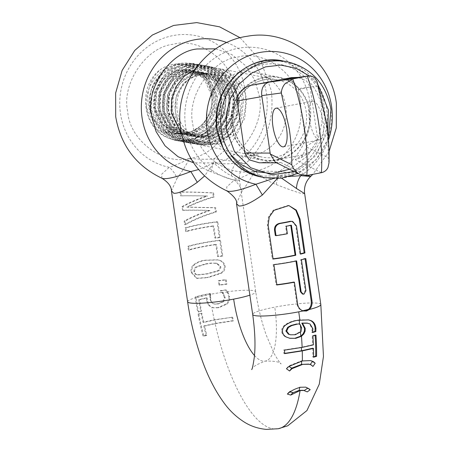 <?xml version="1.0" encoding="UTF-8"?>
<svg xmlns="http://www.w3.org/2000/svg" width="452" height="452" viewBox="0 0 452 452"><rect width="100%" height="100%" fill="white"/><g stroke="black" fill="none" stroke-linecap="round" stroke-linejoin="round"><path stroke-width="0.34" stroke-dasharray="2.26 1.69" d="M194.942 69.484L214.135 67.568L232.927 78.365L242.215 99.044L240.334 117.706L230.492 133.673L214.824 143.312L196.897 144.38L177.269 133.425L167.15 112.576L168.364 93.784L177.546 77.693L192.546 67.919L209.813 66.721L228.605 77.518L237.888 98.203L236.012 116.865L226.164 132.826L210.496 142.47L192.569 143.538L172.946 132.577L162.827 111.734L164.042 92.942L173.218 76.846L188.224 67.077L205.49 65.879L224.277 76.676L233.565 97.355L231.684 116.017L221.842 131.984L206.174 141.623L188.247 142.691L168.619 131.735L158.499 110.893L159.714 92.095L168.895 76.004L183.896 66.229L201.163 65.031L219.954 75.829L229.237 96.513L227.362 115.175L217.519 131.142L201.852 140.781L183.919 141.849L164.296 130.888L154.177 110.045L155.392 91.253L164.568 75.156L179.574 65.387L196.835 64.19L215.632 74.987L224.915 95.666L223.034 114.333L213.191 130.295L197.524 139.939L179.597 141.001L159.968 130.046L149.849 109.203L151.064 90.406L160.245 74.314L175.246 64.54L192.512 63.348L211.304 74.139L220.593 94.824C221.938 114.446 214.056 128.73 196.948 137.674A39.347 36.787 -79 0 1 188.851 140.25A39.347 36.787 -79 0 1 175.675 140.239A39.347 36.787 -79 0 1 146.764 108.599A39.347 36.787 -79 0 1 146.408 105.152L146.827 108.61L156.94 129.453L176.568 140.414L194.529 139.335L210.163 129.713L220.011 113.723L221.892 95.078L212.609 74.399L193.812 63.596L176.54 64.8L161.55 74.563L152.358 90.677L151.149 109.457L161.257 130.289L180.896 141.256L198.835 140.188L214.485 130.549L224.328 114.599L226.215 95.92L216.937 75.252L198.14 64.444L180.845 65.653L165.873 75.405L156.691 91.513L155.477 110.299L165.59 131.142L185.218 142.103L203.168 141.03L218.808 131.402L228.667 115.407L230.537 96.768L221.26 76.094L202.462 65.286L185.196 66.484L170.195 76.252L161.014 92.344L159.799 111.141L169.901 131.973L189.546 142.945L207.496 141.871L223.135 132.244L232.983 116.271L234.865 97.609L225.582 76.93L206.784 66.133L189.49 67.337L174.523 77.094L165.336 93.214L164.127 111.989L174.235 132.826L193.868 143.792L211.796 142.725L227.463 133.08L237.311 117.113L239.187 98.451L229.915 77.784L211.112 66.975L193.829 68.179L178.845 77.942L169.664 94.033L168.449 112.83L178.563 133.673L198.196 144.634L216.141 143.561L231.78 133.939L241.628 117.978L243.515 99.299C242.69 93.027 240.549 87.343 237.08 82.247C232.305 75.591 226.621 71.15 220.034 68.924C228.61 71.54 235.3 76.179 240.102 82.835C243.549 87.874 245.696 93.558 246.538 99.886L244.656 118.554L234.814 134.515L219.147 144.16L201.219 145.228L181.67 134.351M146.408 105.152C145.182 85.953 159.347 67.133 177.201 64.687C195.004 61.308 213.293 75.682 214.79 95.061C215.689 105.666 212.694 115.057 205.807 123.226A34.431 32.188 101 0 0 213.395 95.18A34.431 32.188 101 0 0 176.574 67.484A34.431 32.188 101 0 0 150.301 93.349A34.431 32.188 101 0 0 161.454 128.735C168.98 136.075 177.941 139.538 188.326 139.137L196.948 137.674M309.343 119.198A19.673 6.537 79.2 0 1 312.496 101.214A19.673 6.537 79.2 0 1 323.05 121.876A19.673 6.537 79.2 0 1 319.897 139.86A19.673 6.537 79.2 0 1 309.343 119.198M328.988 162.98L328.203 157.72C328.412 146.708 327.604 134.939 325.79 122.407L317.739 85.999L317.264 81.942M317.666 139.052L306.614 146.109L306.733 147.047L301.337 157.607L295.241 159.686L302.783 154.867L310.315 151.872L316.315 145.668L317.666 139.052L310.072 87.016L306.416 80.823L297.981 77.382M306.614 146.109L298.218 88.671L293.325 81.337L284.161 79.275M302.783 154.867L263.324 162.421L259.307 162.793M263.324 162.421L280.664 162.477L278.291 162.856L275.206 162.127M318.31 85.36L309.304 75.942M294.145 171.54L315.637 155.929L327.643 131.413M205.807 123.226C199.722 129.368 192.524 132.56 184.218 132.82C176.071 134.617 168.483 133.255 161.454 128.735M237.08 82.247L232.916 87.151C249.894 109.141 225.339 146.137 198.863 137.007C171.511 131.046 169.127 86.501 194.682 76.67C219.152 63.788 245.413 97.09 229.232 121.486C215.706 147.488 174.308 138.713 172.387 109.446C167.387 80.58 204.818 60.822 221.988 82.541C241.419 101.954 221.333 141.73 193.902 136.097C166.008 133.73 158.454 89.914 182.755 76.738C205.615 60.692 235.65 90.095 222.401 116.266C211.982 143.696 169.771 140.436 164.443 111.644C156.109 83.71 191.055 59.116 210.694 78.241C232.328 94.79 216.994 136.713 189.043 134.707C161.019 135.995 148.363 93.592 171.031 77.247C191.897 58.268 225.26 83.281 215.163 110.825C208.01 139.295 165.635 141.595 156.957 113.746C145.391 87.157 177.291 58.099 199.106 74.331C222.57 87.728 212.276 131.165 184.218 132.82M220.034 68.924L232.916 87.151L240.102 82.835M299.184 320.084A125.91 41.821 -100.8 0 0 299.156 319.846L297.23 320.169C292.591 320.79 288.37 322.457 284.574 325.157C282.506 326.796 281.534 328.915 281.658 331.508C282.037 334.022 283.432 335.859 285.833 337.022L289.856 338.299M213.135 95.835L205.558 78.801L190.117 69.89L175.89 70.907L163.618 78.953L156.098 92.248L155.149 107.768L163.562 124.967L179.839 134.035L194.727 133.154L207.66 125.232L215.847 112.073L217.457 96.677L209.881 79.642L194.439 70.738L180.218 71.749L167.946 79.801L160.426 93.089L159.477 108.616L167.884 125.814L184.162 134.877L199.049 133.995L211.988 126.074L220.169 112.915L221.785 97.525L214.208 80.484L198.767 71.58L184.54 72.597L172.268 80.642L164.748 93.937L163.799 109.457L172.212 126.656L188.49 135.724L203.377 134.843L216.31 126.922L224.497 113.763L226.107 98.366L218.531 81.332L203.089 72.427L188.863 73.439L176.596 81.49L169.076 94.779L168.127 110.305L176.534 127.498L192.812 136.566L207.7 135.685L220.638 127.763L228.819 114.605L230.435 99.208L222.859 82.174L207.417 73.269L193.19 74.281L180.919 82.332L173.398 95.621L172.449 111.147L180.862 128.345L197.134 137.414L212.028 136.532L224.96 128.611L233.147 115.446L234.757 100.056C232.526 86.75 225.39 78.23 213.344 74.478A32.459 30.352 101 0 0 211.7 74.105A32.459 30.352 101 0 0 175.41 111.723A32.459 30.352 101 0 0 177.8 120.159L175.218 111.689L176.161 96.186L183.659 82.902L195.97 74.817L210.186 73.812L225.599 82.688L233.204 99.751L231.599 115.124L223.435 128.278L210.462 136.233L195.58 137.109L179.331 128.069L170.896 110.842L171.839 95.338L179.337 82.061L191.648 73.975L205.858 72.97L221.277 81.846L228.876 98.909L227.271 114.283L219.107 127.436L206.135 135.385L191.258 136.267L175.009 127.227L166.568 110L167.511 94.496L175.014 81.213L187.32 73.134L201.535 72.122L216.949 80.998L224.554 98.061L222.949 113.435L214.785 126.588L201.812 134.543L186.93 135.419L170.681 126.379L162.245 109.152L163.189 93.649L170.686 80.371L182.998 72.286L197.208 71.28L212.626 80.157L220.226 97.22L218.621 112.593L210.457 125.746L197.484 133.696L182.608 134.577L166.359 125.537L157.923 108.31L158.861 92.807L166.364 79.524L178.67 71.444L192.885 70.433L208.304 79.309L215.903 96.372L214.299 111.746L206.135 124.899L193.162 132.854L178.28 133.73L162.031 124.69L153.595 107.463L154.539 91.965L162.036 78.682L174.348 70.597L188.557 69.591L203.976 78.467L211.581 95.53C211.078 69.777 180.913 55.5 161.014 69.201C141.905 84.264 143.544 119.769 165.822 129.453L175.512 133.193L190.365 132.317L203.321 124.407L211.519 111.237L213.135 95.835M161.98 178.291L161.596 174.302L169.251 167.325C172.862 170.449 175.455 174.122 177.031 178.337L171.427 190.857M225.469 279.726L226.102 284.054A34.431 4.294 -8.3 0 0 218.983 285.02L218.35 280.692A34.431 4.294 171.7 0 1 225.469 279.726L226.271 279.878L226.904 284.206A32.459 4.051 -8.3 0 0 219.706 285.161L219.073 280.833A32.459 4.051 171.7 0 1 226.271 279.878M215.553 211.739C203.129 215.627 192.829 219.926 184.653 224.638L184.139 221.101C190.693 217.389 199.055 213.824 209.231 210.406C198.507 210.056 189.614 209.994 182.552 210.231L182.02 206.587C188.495 202.897 196.761 199.343 206.818 195.931L180.438 195.739L179.902 192.043C188.744 191.902 199.711 192.173 212.802 192.863L213.372 196.806C203.411 199.807 194.541 203.225 186.761 207.061L214.96 207.683L215.553 211.739L216.35 211.892C203.784 215.751 193.484 220.051 185.456 224.791L184.936 221.26C191.32 217.542 199.66 213.971 209.96 210.547C199.106 210.18 190.235 210.129 183.354 210.383L182.823 206.745C189.122 203.05 197.366 199.49 207.547 196.072C196.812 195.705 188.043 195.648 181.241 195.897L180.698 192.196C189.394 192.027 200.36 192.303 213.598 193.021L214.175 196.965C204.14 199.914 195.247 203.332 187.49 207.202L215.762 207.841L216.35 211.892M213.061 225.91A34.431 4.294 -8.3 0 0 185.648 231.43L185.122 227.842A34.431 4.294 171.7 0 1 217.011 221.734L219.299 237.402A34.431 4.294 -8.3 0 0 214.824 237.989L213.061 225.91L213.807 226.056A32.459 4.051 -8.3 0 0 186.444 231.588L185.919 228A32.459 4.051 171.7 0 1 217.807 221.892L220.096 237.56A32.459 4.051 -8.3 0 0 215.57 238.136L213.807 226.056M215.762 244.402A34.431 4.294 -8.3 0 0 188.343 249.922L187.817 246.334A34.431 4.294 171.7 0 1 219.706 240.227L221.994 255.894A34.431 4.294 -8.3 0 0 217.525 256.482L215.762 244.402L216.508 244.543A32.459 4.051 -8.3 0 0 189.145 250.075L188.62 246.487A32.459 4.051 171.7 0 1 220.508 240.379L222.791 256.052A32.459 4.051 -8.3 0 0 218.265 256.623L216.508 244.543M207.202 277.505L196.445 278.268L191.1 272.398C190.71 269.228 191.467 266.736 193.36 264.934C196.366 262.465 200.146 260.894 204.694 260.216L217.203 259.793L218.463 260.092C221.683 260.889 223.633 262.866 224.311 266.042C224.559 269.183 223.277 271.562 220.463 273.177L207.202 277.505L207.886 277.641L197.179 278.409L191.908 272.556C191.524 269.364 192.258 266.872 194.111 265.081C197.049 262.612 200.807 261.036 205.377 260.352L217.937 259.94L219.214 260.239C222.452 261.024 224.424 263.007 225.124 266.2C225.356 269.358 224.051 271.731 221.214 273.324L207.886 277.641M177.031 178.337C180.913 173.359 185.173 166.675 189.817 158.285C196.524 164.505 203.62 169.014 211.101 171.816C223.921 176.839 232.74 179.919 237.571 181.054L239.56 180.913L231.373 175.777C226.435 173.466 220.576 169.201 213.796 162.969L204.581 175.969M196.128 297.964L196.01 297.139L195.207 296.981A34.431 4.294 171.7 0 1 210.039 293.517L209.96 294.388A34.431 4.294 171.7 0 1 221.836 292.416L220.31 290.676A34.431 4.294 171.7 0 1 225.565 289.952L227.622 293.015L228.836 296.783L229.644 296.941C229.978 299.766 229.091 302.145 226.972 304.066L218.74 307.744L213.723 307.88L210.338 306.366L208.321 303.913L207.14 297.953L199.524 299.755A123.113 40.895 -100.8 0 0 201.462 311.174L198.468 312.038A120.961 40.177 79.2 0 1 196.128 297.964A32.459 4.051 171.7 0 1 210.366 294.574A125.91 41.821 -100.8 0 0 210.57 295.964L210.756 299.151L211.44 301.501L212.971 303.32L212.282 303.19L214.022 303.953L217.339 303.885L222.83 301.62L223.57 301.761L218.039 304.026L214.711 304.089L212.971 303.32M195.207 296.981L195.332 297.811A123.26 40.94 79.2 0 0 197.665 311.886L198.468 312.038M304.642 193.625L302.659 193.761C297.642 192.558 288.822 189.478 276.189 184.523C268.601 181.659 261.51 177.144 254.905 170.992C250.323 179.286 246.057 185.975 242.119 191.049L236.509 203.564M303.795 311.072L302.507 310.795C299.484 309.778 297.631 307.529 296.947 304.049L293.738 282.076M305.06 258.781L305.01 258.408A32.459 4.051 171.7 0 1 300.682 259.617L305.202 290.608L303.281 293.992L302.411 294.009M276.189 184.523L279.183 171.449L254.905 170.992C226.277 177.286 196.507 154.883 192.806 124.289C186.286 96.547 211.293 59.54 238.272 56.992C264.51 49.353 298.665 75.038 300.371 103.694C305.558 134.012 283.754 166.279 254.905 170.992C247.165 175.207 240.311 178.218 234.339 180.032L226.689 186.992L227.068 190.998M240.532 72.467A42.296 39.544 -79 0 1 254.691 72.478A42.296 39.544 -79 0 1 286.223 114.034A42.296 39.544 -79 0 1 252.645 155.522A42.296 39.544 -79 0 1 238.481 155.505A42.296 39.544 -79 0 1 206.948 113.955A42.296 39.544 -79 0 1 240.532 72.467M276.624 160.206A42.296 39.544 101 0 0 310.202 118.712A42.296 39.544 101 0 0 278.669 77.162A42.296 39.544 101 0 0 264.51 77.145A42.296 39.544 101 0 0 230.932 118.639A42.296 39.544 101 0 0 262.459 160.189A42.296 39.544 101 0 0 276.624 160.206M223.424 148.877L233.577 162.149L247.035 171.523L262.612 176.173L278.884 175.675C307.739 170.963 329.536 138.691 324.35 108.378C322.643 79.716 288.489 54.031 262.25 61.675L238.232 72.97M295.314 334.723L294.602 334.587L300.213 331.723L301.004 328.118L301.699 328.254L301.077 331.604M273.127 178.613L278.884 175.675L289.562 176.517M287.359 233.763L286.67 233.627L285.574 226.119L286.263 226.254M275.308 235.52A32.459 4.051 -8.3 0 0 286.67 233.627M242.119 191.049C240.543 186.829 237.944 183.162 234.339 180.032A67.167 62.794 -79 0 1 185.563 126.142A67.167 62.794 -79 0 1 238.164 48.285A67.167 62.794 -79 0 1 310.01 102.316A67.167 62.794 101 0 1 279.183 171.449C293.659 173.274 303.507 174.738 308.727 175.845L310.744 176.353M288.822 205.564L288.127 205.428L273.302 210.186L268.454 216.92L267.358 225.079L272.29 258.883A32.459 4.051 -8.3 0 0 273.053 258.793M290.755 225.345L290.715 225.068A32.459 4.051 -8.3 0 1 285.574 226.119M291.935 221.282L295.749 225.819L299.862 253.984A32.459 4.051 -8.3 0 0 300.54 253.809M295.958 261.024L295.919 260.748A32.459 4.051 171.7 0 1 273.115 264.516L276.07 284.794A32.459 4.051 -8.3 0 0 276.833 284.703M290.602 334.796L294.602 334.587M300.908 331.858L300.213 331.723M301.004 328.118L299.738 324.824L298.744 323.677M197.343 274.799L206.66 273.81L216.802 271.098C219.005 270.302 220.096 268.793 220.067 266.578L216.367 263.233L211.061 263.058L205.242 263.917L196.224 266.816C194.552 267.748 193.789 269.335 193.936 271.584C194.422 273.692 195.558 274.765 197.343 274.799L198.066 274.94L197.343 274.799M205.92 264.053L211.807 263.188L217.096 263.375L220.825 266.725C220.847 268.946 219.745 270.449 217.525 271.24L207.349 273.94L198.066 274.94C196.304 274.912 195.179 273.844 194.693 271.731C194.541 269.477 195.292 267.889 196.948 266.957L205.92 264.053L205.242 263.917M215.553 263.115L216.271 263.256M220.067 266.578L220.825 266.725M206.66 273.81L207.344 273.94M310.62 360.577L301.614 360.792L288.387 366.058L288.997 366.386M308.546 364.086L311.264 364.905M284.647 353.368L283.805 353.464A120.995 40.188 -100.8 0 0 283.709 349.961L301.371 347.272L312.603 344.723A123.113 40.895 -100.8 0 0 312.146 335.83L315.146 334.955A120.944 40.171 -100.8 0 1 315.168 335.35M312.705 348.232A123.113 40.895 79.2 0 1 312.773 357.052L313.586 356.82M277.229 178.58L278.884 175.675L281.647 178.184M305.806 258.567L305.01 258.408M301.411 259.764L300.682 259.617M296.614 260.883L295.919 260.748M291.41 225.203L290.715 225.068M300.591 254.126L299.862 253.984M215.762 323.564L233.464 320.858A120.978 40.183 79.2 0 1 232.644 317.214L214.971 319.914L203.762 322.445A123.125 40.9 79.2 0 1 201.88 313.27L198.869 314.14A120.961 40.177 79.2 0 0 203.841 336.215L206.818 335.339A123.125 40.9 -100.8 0 1 204.575 326.09L215.762 323.564A125.91 41.821 79.2 0 1 214.954 319.92M305.806 387.149L299.71 387.081L289.144 391.748L290.003 391.997M303.343 390.279L304.196 390.494A13.673 12.786 -79 0 1 307.287 391.907M273.093 259.036L272.29 258.883M273.912 264.669L273.115 264.516M276.873 284.952L276.07 284.794M308.53 319.869L299.303 319.824M307.168 323.084L309.377 323.881L312.162 328.677L311.744 332.389L312.569 332.163M196.224 266.816L196.948 266.957M210.57 296.122L209.881 295.987L210.073 299.015L210.756 299.151M196.01 297.139A32.459 4.051 171.7 0 1 210.722 293.653L210.57 295.964M210.073 299.015L210.756 301.365L212.282 303.19M222.83 301.62L224.412 297.376L225.169 297.523L223.57 301.761M224.412 297.376L222.723 293.574L223.469 293.715L225.169 297.523M209.881 295.987L209.886 295.828A127.876 42.477 -100.8 0 0 210.756 301.36M223.469 293.715L221.039 290.817A32.459 4.051 171.7 0 1 226.345 290.099L228.424 293.167L229.644 296.941M312.942 366.465L310.569 364.77M302.365 360.939L301.614 360.792M313.581 357.21L312.773 357.052M315.965 335.113L315.146 334.955M312.908 335.977L312.146 335.83M313.383 344.876L312.603 344.723M312.49 332.373L311.733 332.226M312.501 332.536L311.744 332.389M228.836 296.783C229.175 299.597 228.3 301.976 226.203 303.919L218.039 307.609L218.74 307.744M218.039 307.609L213.005 307.739L210.338 306.366M203.762 322.445L202.999 322.299L214.254 319.784L232.644 317.214M231.831 317.05A123.272 40.946 -100.8 0 0 232.644 320.7L233.464 320.858M287.342 394.054A17.216 16.097 -79 0 1 289.144 391.748M232.644 320.7L215.062 323.429L203.807 325.943L204.575 326.09M203.807 325.943A125.266 41.607 -100.8 0 0 206.033 335.186L206.818 335.339M206.033 335.186L202.999 336.051L203.841 336.215M202.999 336.051A123.26 40.94 79.2 0 1 198.061 313.982L198.869 314.14M198.061 313.982L201.88 313.27M201.129 313.123A125.266 41.607 -100.8 0 0 202.999 322.299M209.649 306.23L207.626 303.778L206.666 300.326L207.355 300.461M206.666 300.326L206.451 297.817L207.14 297.953M206.451 297.817L198.778 299.608L199.524 299.755M198.778 299.608A125.255 41.607 -100.8 0 0 200.711 311.027L201.462 311.174M200.711 311.027L197.665 311.886M285.342 325.31L284.574 325.157M286.613 337.169L285.833 337.022M284.545 350.119L283.709 349.961M284.653 353.628L283.805 353.464M286.438 368.73L288.223 366.233M187.49 207.202L186.761 207.061M214.96 207.683L215.762 207.841M217.807 221.892L217.011 221.734M219.299 237.402L220.096 237.56M214.824 237.989L215.57 238.136M220.508 240.379L219.706 240.227M221.994 255.894L222.791 256.052M217.525 256.482L218.265 256.623M209.96 294.388L209.886 295.828M210.722 293.653L210.039 293.517M221.842 292.421L222.723 293.574M220.35 290.918L221.073 291.06M220.31 290.676L221.039 290.817M225.565 289.952L226.345 290.099M213.598 193.021L212.802 192.863M213.372 196.806L214.175 196.965M219.706 285.161L218.983 285.02M218.35 280.692L219.073 280.833M226.102 284.054L226.904 284.206M188.343 249.922L189.145 250.075M187.817 246.334L188.62 246.487M185.648 231.43L186.444 231.588M185.122 227.842L185.919 228M184.653 224.638L185.456 224.791M184.139 221.101L184.936 221.26M209.231 210.406L209.96 210.547M182.552 210.231L183.354 210.383M182.02 206.587L182.823 206.745M206.818 195.931L207.547 196.072M180.438 195.739L181.241 195.897M179.902 192.043L180.698 192.196M211.101 171.816L214.095 158.742C228.571 160.567 238.419 162.031 243.639 163.138C247.86 163.878 245.204 163.816 235.678 162.952C233.074 166.732 231.639 171.009 231.373 175.777M240.136 37.765L260.911 61.003L271.279 90.598C274.669 119.204 266.132 143.555 245.662 163.647L243.639 163.138M226.814 42.573A67.167 62.794 -79 0 1 266.505 93.824A67.167 62.794 -79 0 1 235.678 162.952C230.062 164.099 222.768 164.104 213.796 162.969L198.609 169.556M189.817 158.285C198.733 159.415 206.824 159.562 214.095 158.742A67.167 62.794 101 0 0 244.922 89.609A67.167 62.794 101 0 0 173.082 35.578A67.167 62.794 101 0 0 120.481 113.429A67.167 62.794 101 0 0 169.251 167.325C174.8 165.698 181.653 162.68 189.817 158.285C216.802 155.742 241.803 118.729 235.289 90.988C233.577 62.325 199.422 36.64 173.189 44.285C146.205 46.833 121.198 83.84 127.718 111.582C129.43 140.244 163.579 165.929 189.817 158.285M211.576 95.53A32.459 30.352 -79 0 1 175.28 133.148A32.459 30.352 -79 0 1 165.822 129.453M213.344 74.478C237.368 77.145 248.272 110.514 233.644 130.549C217.904 149.533 184.891 144.68 177.8 120.159M233.644 130.549C215.87 155.064 174.986 146.55 168.387 116.91C159.031 88.084 188.896 57.319 214.773 68.049C241.639 75.851 247.091 119.153 222.593 136.318C199.688 155.9 162.206 137.035 162.613 106.469C160.228 76.128 195.801 53.929 218.418 71.275C242.532 86.179 237.673 129.843 210.067 140.335C183.523 153.482 151.804 125.667 159.053 96.09C163.584 65.935 203.044 53.505 220.808 76.512C240.526 97.423 225.893 138.843 196.908 142.097C168.257 148.262 143.826 112.921 157.708 85.959C169.105 57.783 209.847 56.353 221.542 83.383C235.791 109.045 211.841 146.024 183.122 141.538C153.968 140.052 138.9 99.135 158.449 76.812C175.794 52.517 215.581 62.037 220.361 91.711C227.955 120.769 196.083 150.38 169.568 138.487C141.973 129.436 136.837 85.807 161.014 69.201M233.26 125.486A39.347 36.787 101 0 0 262.171 157.126A39.347 36.787 101 0 0 306.162 111.531A39.347 36.787 101 0 0 277.251 79.891A39.347 36.787 101 0 0 233.26 125.486M309.298 111.26A41.804 39.087 101 0 0 264.578 77.631A41.804 39.087 101 0 0 231.836 126.091A41.804 39.087 101 0 0 276.556 159.72A41.804 39.087 101 0 0 309.298 111.26M260.629 176.868A59.02 55.184 101 0 0 326.615 108.474A59.02 55.184 101 0 0 283.246 61.014M264.736 177.67A59.02 55.184 101 0 0 330.723 109.277A59.02 55.184 101 0 0 287.359 61.817M306.733 147.047L328.203 157.72M317.739 85.999L298.218 88.671M298.371 89.615L310.072 87.016M280.664 162.477L306.84 175.489M321.417 172.698L295.241 159.686M289.551 169.257L307.541 156.03L318.078 138.917L321.971 122.503L321.598 108.904C321.344 92.694 300.557 58.099 262.674 64.591C225.011 72.563 215.175 113.017 219.536 128.447L222.853 140.962L230.605 154.55M187.603 301.75A34.431 4.294 171.7 0 1 195.332 297.811M226.915 291.738A34.431 4.294 171.7 0 1 253.566 290.676A34.431 4.294 171.7 0 1 255.736 291.811A34.431 4.294 171.7 0 1 249.871 295.167M320.824 304.518A34.431 4.294 -8.3 0 0 318.649 303.382A34.431 4.294 -8.3 0 0 274.765 307.145A34.431 4.294 -8.3 0 0 252.685 314.456M297.631 304.185L296.947 304.049M305.931 290.749L305.202 290.608M328.457 139.984A67.167 62.794 -79 0 1 301.62 175.105M211.061 263.058L211.762 263.194M216.802 271.098L217.525 271.24M301.608 360.792A125.91 41.821 79.2 0 1 301.608 361.097M296.478 225.96L295.749 225.819M299.659 387.449A125.91 41.821 -100.8 0 0 299.71 387.081M268.16 225.237L267.358 225.079M300.473 332.395A125.91 41.821 -100.8 0 0 300.388 331.469M299.732 324.824A125.91 41.821 -100.8 0 0 299.642 324.022M193.936 271.584L194.693 271.731M217.339 303.885L218.039 304.026M223.813 295.422L224.565 295.568M227.712 291.896A32.459 4.051 -8.3 0 0 222.576 292.563M310.106 324.022L309.377 323.881M312.925 328.83L312.162 328.677M312.863 330.836L312.1 330.689M228.424 293.167L227.622 293.015M226.203 303.919L226.972 304.066M207.626 303.778L208.321 303.913M297.919 320.304L297.23 320.169M282.477 331.672L281.658 331.508M218.463 260.092L219.209 260.239M205.377 260.352L204.694 260.216M224.311 266.042L225.124 266.2M220.463 273.177L221.214 273.324M278.257 428.733A127.876 42.477 79.2 0 1 215.062 323.429M254.493 355.515A59.02 19.605 -100.8 0 0 265.313 361.103A59.02 19.605 -100.8 0 0 274.765 307.145M214.254 319.784A127.876 42.477 79.2 0 1 211.802 307.411M191.1 272.398L191.908 272.556M193.36 264.934L194.111 265.081M215.802 48.839L231.712 54.528L245.323 65.45L254.719 79.97L259.267 95.671C265.782 123.413 240.78 160.42 213.796 162.969L193.558 162.788M176.568 140.414L175.675 140.239M214.135 67.568L277.251 79.891C253.487 74.1 228.639 99.655 233.413 125.566C236.769 142.685 246.351 153.205 262.171 157.126L201.219 145.228M198.196 144.634L196.897 144.38M193.868 143.792L192.569 143.538M189.546 142.945L188.247 142.691M185.218 142.103L183.919 141.849M180.896 141.256L179.597 141.001M211.112 66.975L209.813 66.721M206.784 66.133L205.49 65.879M202.462 65.286L201.163 65.031M198.14 64.444L196.835 64.19M193.812 63.596L192.512 63.348M276.048 108.192L312.496 101.214M283.444 146.838L319.897 139.86M301.337 157.607L310.315 151.872M276.664 162.85L278.291 162.856M328.327 138.402L316.457 159.155L297.823 173.37M188.557 69.591L190.117 69.89M192.885 70.433L194.439 70.738M197.208 71.28L198.767 71.58M201.535 72.122L203.089 72.427M205.858 72.97L207.417 73.269M210.186 73.812L211.7 74.105M178.28 133.73L179.839 134.035M182.608 134.577L184.162 134.877M186.93 135.419L188.49 135.724M191.258 136.267L192.812 136.566M195.58 137.109L197.134 137.414M278.669 77.162L254.691 72.478M262.459 160.189L238.481 155.505M329.045 151.465L312.846 174.336M216.367 263.233L217.096 263.375M214.022 303.953L214.711 304.089M217.937 259.94L217.203 259.798M251.679 369.6C251.854 367.323 256.403 364.493 265.313 361.103C274.839 360.962 280.104 361.916 281.116 363.967C280.426 363.815 278.099 360.334 274.127 353.509L266.279 335.203C261.561 321.801 258.047 307.337 255.736 291.811L239.56 180.913C238.758 174.161 240.792 168.41 245.662 163.647M196.445 278.268L197.179 278.409"/><path stroke-width="0.68" d="M181.67 134.351L171.472 113.424L171.5 99.779L175.862 86.942L184.009 76.422L194.942 69.484M286.596 128.854A19.673 6.537 -100.8 0 0 276.048 108.192A19.673 6.537 -100.8 0 0 272.895 126.176A19.673 6.537 -100.8 0 0 283.444 146.838A19.673 6.537 -100.8 0 0 286.596 128.854M306.84 175.489A98.366 32.674 79.2 0 0 304.382 128.097A98.366 32.674 79.2 0 0 292.749 78.914L268.946 82.168C263.454 84.038 261.064 88.53 261.764 95.649L281.291 92.976C281.517 89.632 282.715 86.603 284.89 83.897L292.749 78.914L307.88 76.032L283.528 79.377L307.332 76.122C310.462 75.631 312.999 76.303 314.937 78.145L317.264 81.942L326.536 122.797C328.604 137.069 329.423 150.465 328.988 162.98L327.966 167.46C326.711 170.223 324.53 171.969 321.417 172.698L306.84 175.489L299.868 174.387L297.919 173.212C295.003 171.025 292.947 168.189 291.755 164.697L270.285 154.025L270.166 153.087L244.764 153.008L249.306 159.878L259.307 162.793L276.664 162.85M244.764 153.008L237.17 100.971C235.469 95.135 244.012 86.055 252.052 85.157L291.512 77.603L297.981 77.382M237.17 100.971L261.923 96.592L261.764 95.649M261.923 96.592L270.166 153.087M299.868 174.387L275.206 162.127L270.285 154.025M327.643 131.413L328.451 110.243L318.31 85.36M309.304 75.942L295.936 68.224L280.935 65.105L265.612 66.845L251.346 73.292L239.379 83.88L230.786 97.666L226.322 113.441L226.384 129.78L234.52 151.748L250.702 167.754L271.906 174.788L294.145 171.54M249.871 295.167A34.431 4.294 171.7 0 1 233.661 299.122A34.431 4.294 171.7 0 1 189.778 302.885A34.431 4.294 171.7 0 1 187.603 301.75L171.421 190.857L173.783 193.264C178.67 193.603 186.512 189.947 197.309 182.297L190.834 171.54C177.461 176.783 168.172 179.128 162.957 178.585L161.98 178.291C136.075 165.884 120.644 145.341 115.701 116.656L115.633 93.072L122.147 70.388L134.724 50.483L152.364 35.036L173.647 25.436L196.744 22.6L219.593 26.837L240.136 37.765M329.045 151.465L336.282 127.922L336.367 103.305C331.435 61.054 288.941 28.425 247.357 36.245C204.931 42.07 173.523 86.886 180.789 129.362C185.732 158.047 201.157 178.591 227.068 190.998C234.204 196.315 237.351 200.502 236.509 203.564L238.871 205.976C243.758 206.31 251.6 202.654 262.392 195.004L255.917 184.246L273.127 178.613M236.509 203.564L252.685 314.456A34.431 4.294 -8.3 0 0 254.86 315.598A34.431 4.294 -8.3 0 0 298.744 311.829A34.431 4.294 -8.3 0 0 303.196 310.931C300.168 309.908 298.314 307.659 297.631 304.185L294.421 282.212L293.738 282.076A32.459 4.051 -8.3 0 1 276.833 284.703M303.45 310.999L305.744 310.897L308.592 309.354C310.727 307.202 311.592 304.303 311.174 300.659L305.06 258.781M303.196 310.931L306.456 311.032L309.326 309.501C311.501 307.354 312.383 304.456 311.97 300.817L305.806 258.567A34.431 4.294 171.7 0 1 301.411 259.764L305.931 290.749L303.987 294.133L303.117 294.145L301.134 291.868L296.614 260.883A34.431 4.294 171.7 0 1 273.912 264.669L276.873 284.952A34.431 4.294 -8.3 0 0 294.421 282.212M227.068 190.998L228.045 191.292C233.255 191.84 242.549 189.49 255.917 184.246A67.167 62.794 -79 0 1 207.146 130.351A67.167 62.794 101 0 1 259.747 52.5A67.167 62.794 101 0 1 331.593 106.531A67.167 62.794 -79 0 1 328.457 139.984M238.232 72.97L227.362 84.631L219.858 99.011L216.412 114.362L216.785 128.973L223.424 148.877M300.422 324.96A127.876 42.477 -100.8 0 1 301.083 331.604L295.314 334.723L290.602 334.802L289.11 334.322L286.664 331.135L288.416 327.48L291.738 325.598L297.359 324.107L299.433 323.807L300.422 324.954L301.699 328.254M289.562 176.517L300.766 175.658C298.162 179.438 296.727 183.715 296.461 188.484L304.642 193.625C303.84 186.874 305.874 181.116 310.744 176.353L312.846 174.336M273.053 258.793A32.459 4.051 -8.3 0 0 295.094 255.109L295.794 255.25L291.41 225.203A34.431 4.294 171.7 0 1 286.263 226.254L287.359 233.763A34.431 4.294 171.7 0 1 276.036 235.667L275.308 235.52L274.488 229.887C274.415 226.39 276.093 224.209 279.534 223.344A32.459 4.051 -8.3 0 0 290.167 221.31L292.642 221.418L296.478 225.96L300.591 254.126A34.431 4.294 -8.3 0 0 304.987 252.934L304.185 252.775L299.252 218.971L295.845 210.321L289.037 205.637M276.036 235.667L275.217 230.028C275.132 226.537 276.805 224.356 280.229 223.48A34.431 4.294 -8.3 0 0 290.862 221.446L292.642 221.423M308.727 175.845C312.97 176.585 310.321 176.523 300.766 175.658A67.167 62.794 -79 0 0 301.62 175.105M295.094 255.109L290.755 225.345M300.54 253.809A32.459 4.051 -8.3 0 0 304.185 252.775M303.111 294.15L302.411 294.009L300.439 291.732L295.958 261.024M297.359 324.107L299.433 323.807M296.67 323.971L291.015 325.463L287.675 327.333L285.901 330.988L288.365 334.181L290.602 334.796M288.416 327.48L287.675 327.333M286.664 331.135L285.901 330.988M310.095 364.566L312.564 361.47L310.564 360.594M288.918 366.442L291.721 368.131L301.552 364.402L308.546 364.086L311.264 364.905L312.942 366.465L315.185 363.25L312.564 361.47M315.4 356.272L315.824 356.193L315.728 355.509L315.4 356.272L313.586 356.82M315.728 355.509A120.944 40.171 -100.8 0 0 315.168 335.35M313.496 348.385A125.255 41.607 79.2 0 1 313.581 357.21L316.592 356.34A123.243 40.934 -100.8 0 0 315.965 335.113L312.908 335.977A125.255 41.607 79.2 0 1 313.383 344.876L302.122 347.402L284.545 350.119A123.289 40.951 79.2 0 1 284.653 353.628L302.247 350.91L313.496 348.385L312.705 348.232L301.524 350.769L284.647 353.368M281.647 178.184L296.461 188.484M304.987 252.934L300.055 219.13L296.32 210.112L288.822 205.564L274.031 210.316L269.222 217.073L268.16 225.237L273.093 259.036A34.431 4.294 -8.3 0 0 295.794 255.25M290.003 391.997L293.258 392.59L299.196 390.358L303.343 390.279L307.287 391.907L310.208 389.68A17.216 16.097 101 0 0 307.846 388.172L305.818 387.2M304.196 390.494L307.846 388.172M262.392 195.004L277.229 178.58M295.077 338.203L300.772 336.141L303.156 333.785L304.399 331.033L304.501 328.208L301.795 323.078L307.168 323.084L310.106 324.022L312.925 328.83L312.49 332.373A125.334 41.629 79.2 0 1 312.501 332.536L315.835 331.598L315.016 331.435L315.106 328.305C314.671 324.22 312.999 321.587 310.083 320.395L308.53 319.886L297.919 320.304C293.303 320.92 289.11 322.592 285.342 325.31C283.291 326.977 282.336 329.096 282.477 331.672C282.856 334.181 284.235 336.011 286.613 337.169L289.856 338.299L295.789 338.339L289.489 338.226M312.569 332.163L315.016 331.435M301.608 361.097A125.91 41.821 79.2 0 1 301.546 364.402L309.332 364.244M315.185 363.25L313.468 361.679L312.671 361.527M313.468 361.679L310.62 360.577L302.365 360.939L288.997 366.386L286.438 368.73L289.568 370.996L291.721 368.131M316.592 356.34L315.824 356.193M295.789 338.339L301.473 336.277L303.857 333.921L305.1 331.169L305.202 328.344L304.501 328.208M305.202 328.344L302.484 323.214L301.795 323.078M302.484 323.214L307.88 323.22M315.835 331.598L315.925 328.463L315.106 328.305M315.925 328.463C315.485 324.383 313.784 321.745 310.823 320.541L308.53 319.869M310.208 389.68L305.806 387.149L300.586 387.251C295.224 388.63 290.805 390.895 287.342 394.054L290.732 395.071A13.673 12.786 -79 0 1 293.258 392.59M290.732 395.071L300.094 390.534L304.258 390.455M289.568 370.996L291.986 368.679L291.297 368.544M291.986 368.679L302.303 364.549M204.581 175.969L197.309 182.297M198.609 169.556L190.834 171.54A67.167 62.794 -79 0 1 142.058 117.644A67.167 62.794 -79 0 1 226.814 42.573M302.365 360.939L302.365 360.939A127.876 42.477 79.2 0 0 302.247 350.91L302.247 350.91M301.473 336.277L301.473 336.277A127.876 42.477 79.2 0 1 302.122 347.402M299.84 319.982L299.84 319.982A127.876 42.477 79.2 0 0 298.744 311.829M287.359 61.817L283.246 61.014A59.02 55.184 101 0 0 217.259 129.408A59.02 55.184 101 0 0 260.629 176.868L264.736 177.67A59.02 55.184 101 0 1 221.373 130.21A59.02 55.184 101 0 1 287.359 61.817C311.484 67.896 326.022 83.761 330.971 109.407L328.327 138.402M321.417 172.698A98.366 32.674 -100.8 0 0 318.965 125.306A98.366 32.674 -100.8 0 0 307.332 76.122M281.291 92.976L289.337 129.385C291.15 141.917 291.958 153.686 291.755 164.697M291.512 77.603L283.528 79.377M268.946 82.168L252.052 85.157M230.605 154.55L241.04 164.545L255.397 171.602L272.415 173.528L289.551 169.257M275.217 230.028L274.488 229.887M280.229 223.48L279.534 223.344M302.682 310.756A32.459 4.051 -8.3 0 0 308.592 309.354M291.732 325.604L291.015 325.463M289.11 334.322L288.365 334.181M301.422 347.537A125.91 41.821 79.2 0 1 301.524 350.769M311.174 300.659L311.97 300.817M301.134 291.868L300.439 291.732M290.862 221.446L290.167 221.31M300.055 219.13L299.252 218.971M299.196 390.358A125.91 41.821 -100.8 0 0 299.659 387.449M300.772 336.141A125.91 41.821 -100.8 0 0 300.473 332.395M299.642 324.022A125.91 41.821 -100.8 0 0 299.184 320.084M305.1 331.169L304.399 331.033M303.156 333.785L303.857 333.921M310.823 320.541L310.083 320.395M309.326 309.501A34.431 4.294 -8.3 0 0 320.824 304.518L323.462 356.436L319.27 384.177L306.948 410.552L287.743 425.801L278.257 428.733A127.876 42.477 79.2 0 0 300.094 390.534M233.661 299.122A59.02 19.605 -100.8 0 0 254.493 355.515M193.558 162.788L178.133 156.765L165.065 145.832L156.076 131.583L151.697 116.266C145.177 88.524 170.184 51.511 197.168 48.969L215.802 48.839M297.823 173.37L281.539 178.195L264.736 177.67M283.246 61.014C246.877 52.336 209.858 90.795 217.011 129.278C221.96 154.929 236.498 170.788 260.629 176.868M304.648 193.625L320.824 304.518M187.603 301.75C190.733 322.999 195.767 343.028 202.694 361.837C208.57 377.861 215.672 391.539 223.989 402.879C229.593 410.659 236.452 417.117 244.566 422.247C251.013 426.253 258.273 428.637 266.352 429.4L278.257 428.733M251.696 369.572L251.679 369.6C252.284 369.194 253.171 365.001 254.34 357.029C255.572 345.379 255.018 331.192 252.685 314.456M171.427 190.857C171.325 186.399 168.178 182.207 161.98 178.291"/></g></svg>
